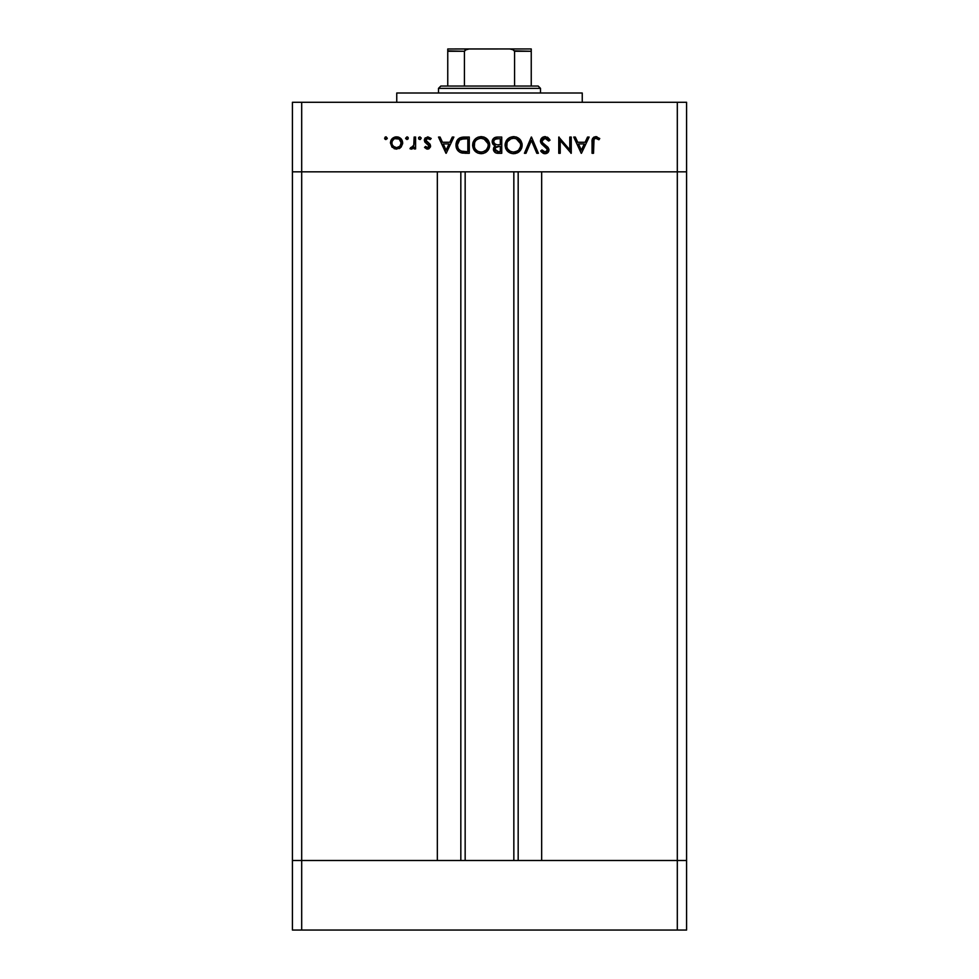 <?xml version="1.0" encoding="UTF-8"?>
<svg xmlns="http://www.w3.org/2000/svg" width="979" height="979" viewBox="0 0 979 979"><rect width="100%" height="100%" fill="white"/><g stroke="black" fill="none" stroke-linecap="round" stroke-linejoin="round"><path stroke-width="1.47" d="M465.16 171.839L465.16 860.492L465.16 171.839M301.691 860.492L301.691 171.839L437.332 171.839L437.332 860.492L301.691 860.492L437.332 860.492L437.332 171.839L301.691 171.839L301.691 860.492L292.415 860.492L301.691 860.492L292.415 860.492L292.415 171.839L686.585 171.839L686.585 860.492L686.585 171.839L677.309 171.839L677.309 860.492L686.585 860.492L292.415 860.492L292.415 930.05L292.415 171.839L677.309 171.839L677.309 860.492L301.691 860.492L301.691 930.05L292.415 930.05L301.691 930.05L301.691 860.492M541.668 171.839L677.309 171.839L677.309 102.281L301.691 102.281L301.691 171.839L301.691 102.281L686.585 102.281L686.585 171.839L686.585 102.281L677.309 102.281L677.309 171.839L686.585 171.839L541.668 171.839L541.668 860.492L541.668 171.839M518.172 860.492L518.172 171.839L518.172 860.492M460.828 171.839L460.828 860.492L460.828 171.839M582.248 102.281L582.248 93.005L396.752 93.005L396.752 102.281L396.752 93.005L582.248 93.005L582.248 102.281M292.415 171.839L292.415 102.281L301.691 102.281L292.415 102.281L292.415 171.839L301.691 171.839L292.415 171.839M569.79 137.06L569.79 149.799L569.79 137.06L571.246 137.06L571.246 153.287L560.221 140.511L560.221 153.287L558.764 153.287L558.764 137.06L569.79 149.799L558.764 137.06L558.764 153.287L560.221 153.287L560.221 140.511L571.246 153.287L571.246 137.06L569.79 137.06L571.246 137.06L570.941 153.287M540.481 141.453L541.35 138.455L544.642 136.656L548.069 137.672L550.027 140.193L548.656 141.013L545.083 138.308L542.904 139.03L541.974 140.474L542.488 142.653L547.934 147.278L548.925 149.249L548.313 152.088L545.364 153.691L543.051 153.25L540.665 150.962L541.974 149.958L543.724 151.684L546.013 151.916L547.334 150.839L547.445 149.383L541.73 144.084L540.457 141.037L547.53 149.983L545.144 152.039L541.974 149.958L540.665 150.962L544.985 153.703C547.396 153.556 548.729 152.296 548.986 149.922L548.081 147.45L542.488 142.653L541.913 141.062L545.083 138.308L548.656 141.013L550.027 140.193L545.487 136.656M525.992 153.287L524.426 153.287L531.291 137.06L538.377 153.287L536.81 153.287L531.401 140.499L525.992 153.287L524.426 153.287L531.291 137.06L524.426 153.287L525.992 153.287L531.401 140.499L536.81 153.287L538.377 153.287L531.499 137.06L538.377 153.287L536.81 153.287M505.225 143.497L513.583 136.644L516.863 137.244L520.706 140.364L521.991 143.436L521.526 148.38L519.115 151.745L515.382 153.544L512.029 153.568L507.587 151.28L505.69 148.49L505.115 144.341L506.473 140.425L509.545 137.623L513.583 136.644C508.37 137.121 505.543 139.973 505.078 145.186C505.556 150.448 508.431 153.287 513.718 153.703C518.894 153.177 521.697 150.313 522.137 145.1L522.125 145.528M478.401 137.06L484.397 137.244L487.163 139.091L489.329 142.628L489.647 145.944L488.301 149.86L485.976 152.259L482.916 153.544L477.936 153.116L475.121 151.28L472.649 146.03L473.224 141.906L475.084 139.128L477.838 137.256L481.117 136.644C475.916 137.121 473.077 139.973 472.612 145.186C473.09 150.448 475.965 153.287 481.252 153.703C486.428 153.177 489.243 150.313 489.684 145.1L489.671 145.528M452.298 137.06L453.889 137.06L446.191 153.287L438.494 137.06L440.073 137.06L442.471 142.261L449.826 142.261L452.298 137.06L453.889 137.06L452.298 137.06L449.826 142.261L442.471 142.261L440.073 137.06L438.494 137.06L445.983 153.287L438.494 137.06L440.073 137.06M385.946 139.556L384.6 138.21L386.216 136.876L387.207 138.724L384.992 139.165L385.432 136.95L384.6 138.21L385.946 139.556L387.305 138.21L385.432 139.459M402.699 142.958L401.072 147.168L396.556 149.126L392.041 147.18L390.425 142.958L392.212 138.614L396.556 136.852L400.913 138.602L402.699 142.958C402.357 139.202 400.301 137.158 396.556 136.852C392.812 137.17 390.768 139.202 390.425 142.958L392.041 147.18L396.556 149.126L401.072 147.168L402.675 143.534M408.316 138.21L406.958 136.852L408.219 137.684L407.925 139.165L405.71 138.724L406.958 136.852L405.612 138.21L406.958 139.556L408.316 138.21L406.958 139.556L405.612 138.21L406.958 136.852L408.316 138.21L406.958 139.556L405.612 138.21M414.141 137.06L415.598 137.06L414.141 137.06L415.598 137.06L415.598 148.918L414.141 148.918L414.141 147.18L412.147 148.979L409.981 148.722L413.75 145.565L414.141 137.06L413.884 145.112L409.981 148.722L411.253 149.126L414.141 147.18L414.141 148.918L415.598 148.918L415.598 137.06L415.598 148.918L414.141 148.918M419.869 136.852L421.19 137.941L420.383 139.459L418.902 139.165L418.608 137.684L419.869 136.852L418.51 138.21L419.869 139.556L421.215 138.21L419.869 139.556L418.51 138.21L418.914 137.256M430.16 144.402L430.479 146.911L428.765 148.906L426.709 148.992L424.543 147.437L425.535 146.422L427.884 147.645L429.12 146.079L424.764 141.906L424.837 138.467L427.811 136.852L431.201 138.455L430.246 139.556L427.113 138.443L425.804 140.021L426.293 141.453L429.842 143.925L430.576 146.018L430.038 144.194L425.792 140.217L427.884 138.308L430.246 139.556L431.201 138.455L427.811 136.852L424.335 140.278L424.886 142.114L429.12 146.079L427.578 147.67L425.535 146.422L424.543 147.437L427.358 149.114M455.981 145.59L456.495 141.771L459.506 138.027L469.284 137.06L469.284 153.287L459.738 152.198L457.156 149.665L455.969 144.965C455.933 148.649 457.572 151.219 460.864 152.7L469.284 153.287L469.284 137.06L464.254 137.06L469.284 137.06L469.284 153.287L464.707 153.275M497.356 137.06L501.75 137.06L497.356 137.06L501.75 137.06L501.75 153.287L495.717 152.859L493.526 150.191L493.685 147.756L495.301 145.81L492.645 143.693L492.266 140.707L493.746 138.247L497.356 137.06C494.273 137.133 492.547 138.675 492.18 141.661L495.301 145.81L493.428 149.273C493.844 152.137 495.57 153.47 498.58 153.287L501.75 153.287L501.75 137.06L501.75 153.287L498.115 153.287M587.559 137.06L589.15 137.06L581.44 153.287L573.743 137.06L575.334 137.06L577.732 142.261L585.087 142.261L587.559 137.06L589.15 137.06L587.559 137.06L585.087 142.261L577.732 142.261L575.334 137.06L573.743 137.06L581.232 153.287L573.743 137.06L575.334 137.06M599.76 138.516L598.903 139.764L595.758 138.308L594.033 139.214L593.519 153.287L592.062 153.287L592.589 138.467L595.844 136.644L599.76 138.516L598.903 139.764L595.758 138.308L598.903 139.764L599.76 138.516L595.844 136.644C592.87 137.182 591.61 139.079 592.062 142.334L592.062 153.287L593.519 153.287L593.519 142.493C593.127 140.291 593.874 138.896 595.758 138.308L595.134 138.406M384.992 139.165L384.6 138.21M385.2 137.084L387.305 138.21L385.946 136.852M399.028 148.649L400.13 148.013M396.556 149.126L394.084 148.649M390.902 140.535L391.441 139.544M391.453 139.544L392.2 138.614M394.77 137.084L395.957 136.876M397.743 136.95L398.881 137.256M400.913 138.614L401.671 139.544M393.289 146.312L396.556 147.67L399.873 146.275L401.243 142.946L399.175 139.055L394.745 138.651M399.175 146.874L399.873 146.275M396.103 147.645L396.556 147.67C393.705 147.388 392.138 145.81 391.881 142.946L392.065 144.317M394.06 146.948L392.224 144.757L393.631 146.63M391.967 143.913L392.42 145.173M392.236 141.123L391.881 142.946C392.138 140.095 393.705 138.541 396.556 138.308C399.42 138.541 400.974 140.095 401.243 142.946C400.974 145.81 399.42 147.388 396.556 147.67L398.367 147.315M394.77 138.639L393.411 139.471M393.95 139.055L392.224 141.16M407.913 137.256L407.227 136.876M413.603 147.915L411.474 149.114M411.253 149.126L409.981 148.722L410.776 147.462L411.988 147.609M410.776 147.462L411.523 147.67M413.028 146.899L413.579 146.006M413.75 145.565L413.982 144.623M413.982 144.611L414.129 142.469M414.141 141.049L414.105 143.093M421.215 138.21L419.869 139.556M424.543 147.437L425.963 146.887M425.535 146.422L427.884 147.645M427.272 147.645L429.12 146.079L428.545 144.806M429.096 146.385L428.716 145.002L426.33 143.362M429.096 145.785L427.48 144.035M429.12 146.079L428.716 145.002M424.886 142.114L424.36 139.936M424.36 139.838L425.351 137.831M424.397 139.593L425.167 138.027M431.201 138.455L430.246 139.556M429.194 138.675L428.569 138.406M428.227 138.333L427.174 138.418M426.758 138.602L425.963 139.459M425.841 139.826L426.379 141.539M426.195 141.343L427.04 142.028M427.578 149.126L430.54 146.617M446.191 153.287L453.889 137.06L446.191 153.287M446.106 150.13L443.242 143.925L449.043 143.925L446.106 150.13L449.043 143.925L443.242 143.925L446.106 150.13M463.41 153.189L462.467 153.079M462.125 153.03L461.17 152.81M457.976 150.79L456.251 147.413M457.939 139.324L464.254 137.06C459.041 137.109 456.275 139.752 455.969 144.965M455.994 144.158L456.092 143.338L455.994 144.158M456.85 140.952L457.217 140.303M458.221 139.018L457.609 139.728M466.689 151.623L461.696 151.17L466.689 151.623M461.219 151.011L461.696 151.17C458.87 150.105 457.438 148.049 457.426 144.978L458.062 148.074M459.114 149.628L459.885 150.289M463.63 138.785L459.628 140.009L457.426 144.978C457.413 142.126 458.723 140.181 461.329 139.14L467.827 138.724L467.827 151.623L467.827 138.724L462.724 138.871M457.499 146.128L457.67 146.985M461.146 150.974L462.002 151.255M462.467 138.908L460.497 139.471M458.38 141.38L457.903 142.285M457.646 143.105L457.499 143.803M489.647 145.944L489.524 146.777M489.463 147.095L485.376 152.626M477.911 153.103L474.032 149.983M472.771 143.485L476.357 138.063M489.671 144.672L489.684 145.1C489.182 139.911 486.33 137.084 481.117 136.644L480.701 136.656M481.962 136.681L481.117 136.644M483.528 136.95L484.397 137.244M485.596 137.843L488.24 140.364M489.524 143.411L489.647 144.268M488.301 149.86L488.717 149.138M489.059 148.38L489.365 147.474M473.224 141.906L472.759 143.509M474.852 141.967L474.374 143.118M475.745 140.67L475.256 141.294M479.11 151.745L481.178 152.039C476.883 151.696 474.521 149.42 474.069 145.186C474.497 140.915 476.859 138.626 481.178 138.308L479.783 138.431M487.701 142.457L485.058 139.41L481.178 138.308C485.425 138.639 487.775 140.903 488.227 145.112L487.934 143.093M483.136 151.769L486.159 150.044L487.934 147.144L486.171 150.032M476.969 150.717L477.593 151.109M475.268 149.065L477.275 150.913M474.595 142.493L474.35 147.156M474.68 148.037L475.696 149.603M477.63 151.133L478.45 151.512M479.808 138.431L478.437 138.81M479.135 138.577L476.675 139.801M488.08 143.693L483.834 138.785M488.191 144.427L488.227 145.112C487.799 149.359 485.462 151.659 481.178 152.039L482.561 151.904M488.093 146.52L487.701 147.792M495.717 152.859L493.832 151.072M493.808 151.023L493.526 150.203M493.453 149.738L493.453 148.759M493.71 147.707L494.97 145.687M494.04 145.222L493.012 144.28M492.792 143.95L492.229 142.371M492.204 141.135L492.572 139.777M492.278 140.682L492.902 139.202M495.019 152.479L495.961 152.957M497.797 144.733L499.327 144.757M495.46 150.778L498.311 151.623L494.884 149.236L495.252 150.521L494.884 149.236C495.423 147.07 496.891 146.128 499.314 146.422L495.423 147.658M496.402 146.862L497.834 146.495L495.778 147.278L494.897 149.579M500.293 151.623L498.311 151.623L500.293 151.623L500.293 146.422L500.293 151.623M499.314 146.422L497.834 146.495M495.276 144.207L493.673 142.163M495.643 139.018L494.077 140.217L493.685 142.2L494.823 143.937L496.659 144.635M493.746 140.915L493.636 141.661C494.199 139.422 495.729 138.443 498.213 138.724L495.215 139.202M496.953 138.773L495.925 138.932M498.213 138.724L500.293 138.724L500.293 144.757L500.293 138.724L497.063 138.761M497.136 151.537L498.311 151.623M522.101 145.944L521.991 146.777L522.101 145.944M521.917 147.095L520.755 149.86M520.192 150.644L512.861 153.666M510.377 153.103L505.091 145.602M522.125 144.684L522.137 145.1C521.648 139.911 518.784 137.084 513.583 136.644L513.167 136.656M514.416 136.681L513.583 136.644M515.994 136.95L516.863 137.244M518.05 137.843L519.604 139.067M519.641 139.091L520.693 140.34M521.978 143.411L522.101 144.268M516.973 153.054L518.442 152.259M521.526 148.38L521.831 147.474M507.306 141.967L506.828 143.118M508.199 140.67L507.722 141.294M511.576 151.745L513.645 152.039C509.349 151.696 506.975 149.42 506.535 145.186C506.951 140.915 509.325 138.626 513.645 138.308L510.903 138.81M514.966 138.418L513.645 138.308C517.891 138.639 520.241 140.903 520.681 145.112L520.4 143.093M520.167 147.792L518.625 150.044L520.547 146.52M517.536 150.888L518.625 150.044M510.451 151.317L509.729 150.913L510.451 151.317M507.734 149.065L510.071 151.121M507.061 142.493L506.804 147.156M507.134 148.037L508.162 149.603M510.096 151.133L510.916 151.512M511.601 138.577L509.141 139.801M520.547 143.693L516.3 138.785L515.003 138.418M520.657 144.427L520.681 145.112C520.265 149.359 517.915 151.659 513.645 152.039L516.949 151.231M515.603 151.769L518.099 150.497M547.224 137.133L548.056 137.66M549.182 138.847L549.623 139.483M549.831 139.838L548.656 141.013L548.02 140.046M547.212 139.165L546.233 138.541M545.67 138.369L544.508 138.357M544.63 144.659L545.413 145.235L544.63 144.659M548.313 152.075L548.693 151.402M547.188 153.116L547.885 152.577M547.163 153.128L545.792 153.63M544.654 153.691L543.663 153.507M541.717 152.247L540.665 150.962L542.329 150.399M541.974 149.958L542.856 150.986M545.144 152.039L546.013 151.916M547.334 150.839L547.506 149.689M547.53 149.983L546.453 147.89L547.334 149.053M546.453 147.89L545.376 147.07M543.602 145.773L542.121 144.5M541.289 143.521L540.543 141.869M544.642 136.656L545.083 136.644C542.329 136.852 540.787 138.32 540.457 141.037L540.457 141.037M541.35 138.455L542.647 137.293M542.892 137.158L541.191 138.651M540.812 142.677L541.73 144.084M546.123 145.749L545.413 145.235M560.221 153.287L558.764 153.287L559.095 137.06M581.44 153.287L589.15 137.06L581.44 153.287M581.355 150.13L578.491 143.925L584.292 143.925L581.355 150.13L584.292 143.925L578.491 143.925L581.355 150.13M593.519 153.287L592.062 153.287L592.075 141.343M592.589 138.467L593.947 137.084M595.844 136.644L596.945 136.791M596.823 138.541L595.758 138.308L596.823 138.541M593.592 140.584L593.519 141.784M593.519 141.82L593.519 142.493M397.474 138.382L395.651 138.382M391.967 142.041L391.955 143.864M394.757 147.315L395.638 147.584M400.46 145.565L401.157 142.041M465.967 138.724L464.792 138.737M457.474 144.035L457.438 145.479M462.932 151.427L464.181 151.549M465.429 151.61L466.065 151.623M474.105 144.5L474.105 145.871M480.493 152.014L481.864 152.014M482.549 151.916L484.483 151.231M486.881 149.224L487.334 148.527M481.864 138.333L481.178 138.308M494.089 143.179L494.823 143.937M510.316 139.079L509.704 139.41M506.559 144.5L506.559 145.871M512.959 152.014L514.33 152.014M519.347 149.224L519.8 148.527M520.155 142.457L516.312 138.785M514.318 138.333L513.645 138.308M447.758 50.847L464.425 51.263L464.425 86.054L440.807 86.054L438.494 88.367L540.506 88.367L538.193 86.054L464.425 86.054L538.193 86.054L540.506 88.367L438.494 88.367L438.494 93.005L438.494 88.367L440.807 86.054L464.425 86.054L464.425 51.263L465.123 50.027L469.284 48.95L509.716 48.95L513.669 49.88M540.506 93.005L540.506 88.367L540.506 93.005M447.758 51.263L447.758 48.974L469.284 48.95L466.432 49.354L464.425 51.263L447.758 51.263L447.758 86.054L447.758 48.974L531.242 48.95L509.716 48.95L512.58 49.366L514.575 51.263L514.575 86.054L514.575 51.263L531.242 51.263L531.242 48.95L531.242 50.578M514.501 50.847L531.242 51.263L531.242 49.048M531.242 86.054L531.242 51.263L531.242 86.054M686.585 930.05L301.691 930.05L677.309 930.05L677.309 860.492L677.309 930.05L686.585 930.05L686.585 860.492L686.585 930.05M513.84 860.492L513.84 171.839"/></g></svg>
